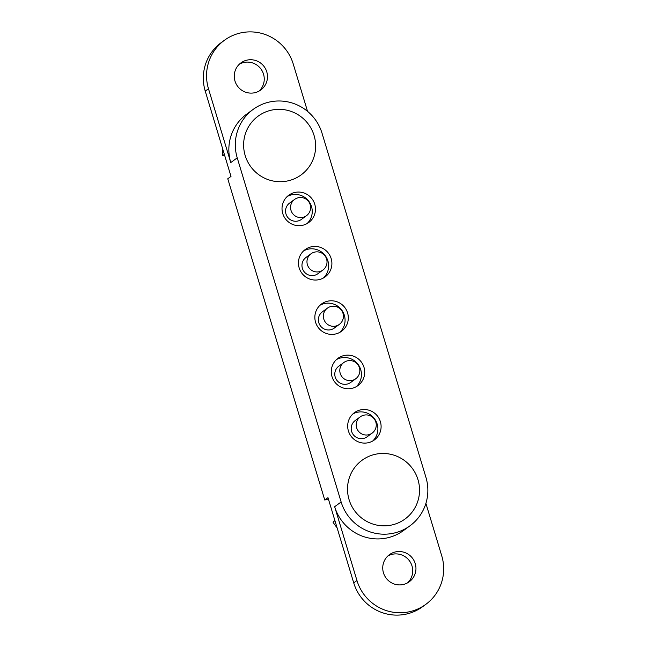 <?xml version="1.0" encoding="UTF-8"?>
<svg xmlns="http://www.w3.org/2000/svg" width="647" height="647" viewBox="0 0 647 647"><rect width="100%" height="100%" fill="white"/><g stroke="black" fill="none" stroke-linecap="round" stroke-linejoin="round"><path stroke-width="0.97" d="M347.585 312.938A16.911 16.636 -126.2 0 1 318.154 327.414A16.911 16.636 -126.2 0 1 321.591 303.944A16.911 16.636 -126.2 0 1 347.585 312.938M409.988 525.793L403.526 530.524A44.789 44.069 -126.2 0 1 334.669 506.706L356.958 580.537A44.789 44.069 53.8 0 0 425.815 604.355L422.58 606.724A44.789 44.069 53.8 0 1 353.731 582.907L327.989 497.664L324.762 500.026L227.768 178.774L231.003 176.413L205.245 91.114L208.48 88.744L230.769 162.575A44.789 44.069 -126.2 0 1 246.709 114.115L253.171 109.383A44.789 44.069 53.8 0 0 237.231 157.844L341.131 501.975A44.789 44.069 53.8 0 0 409.988 525.793A44.789 44.069 53.8 0 0 425.928 477.324L322.028 133.201A44.789 44.069 53.8 0 0 253.171 109.383M328.385 498.974L324.762 500.026M334.936 520.673L332.995 522.097A44.789 44.069 -126.2 0 0 337.063 527.701M425.815 604.355A44.789 44.069 53.8 0 0 441.755 555.886L425.896 503.374M394.508 552.166A16.798 16.523 -126.2 0 1 409.276 581.766A16.798 16.523 -126.2 0 1 386.024 577.973A16.798 16.523 -126.2 0 1 394.508 552.166M387.893 555.943A16.798 16.523 -126.2 0 1 407.586 582.85M373.028 454.873A36.394 35.803 -126.2 0 1 415.673 473.839A36.394 35.803 -126.2 0 1 405.022 519.015A36.394 35.803 -126.2 0 1 354.637 510.798A36.394 35.803 -126.2 0 1 362.029 460.284A36.394 35.803 -126.2 0 1 373.028 454.873M343.112 355.785A16.911 16.636 -126.2 0 1 357.977 385.588A16.911 16.636 -126.2 0 1 334.564 381.77A16.911 16.636 -126.2 0 1 343.112 355.785M359.522 410.149A16.911 16.636 -126.2 0 1 374.387 439.944A16.911 16.636 -126.2 0 1 350.981 436.127A16.911 16.636 -126.2 0 1 359.522 410.149M307.543 111.365L293.269 64.093A44.789 44.069 53.8 0 0 224.42 40.276A44.789 44.069 53.8 0 0 208.48 88.744M246.03 60.373A16.798 16.523 -126.2 0 1 260.798 89.973A16.798 16.523 -126.2 0 1 237.538 86.18A16.798 16.523 -126.2 0 1 246.03 60.373M224.42 40.276L221.185 42.645A44.789 44.069 53.8 0 0 205.245 91.114M310.285 247.073A16.911 16.636 -126.2 0 1 325.158 276.876A16.911 16.636 -126.2 0 1 301.745 273.058A16.911 16.636 -126.2 0 1 310.285 247.073M269.128 110.742A36.394 35.803 -126.2 0 1 311.773 129.707A36.394 35.803 -126.2 0 1 301.13 174.892A36.394 35.803 -126.2 0 1 250.737 166.675A36.394 35.803 -126.2 0 1 258.129 116.161A36.394 35.803 -126.2 0 1 269.128 110.742M293.875 192.709A16.911 16.636 -126.2 0 1 308.74 222.511A16.911 16.636 -126.2 0 1 285.327 218.694A16.911 16.636 -126.2 0 1 293.875 192.709M239.414 64.15A16.798 16.523 -126.2 0 1 259.107 91.057M224.768 155.765L222.406 155.814A44.789 44.069 -126.2 0 1 222.705 148.931M224.347 154.39L222.406 155.814M306.484 215.702L301.478 219.365A10.077 9.915 -126.2 0 1 286.621 215.613A10.077 9.915 -126.2 0 1 289.573 203.101L294.579 199.438A10.077 9.915 53.8 0 0 303.443 217.198A10.077 9.915 53.8 0 0 306.484 215.702A10.077 10.077 0 0 0 308.659 201.613A10.077 10.077 0 0 0 294.579 199.438M307.058 223.595A16.911 16.636 53.8 0 0 287.219 196.51M394.023 524.426A36.394 35.803 53.8 0 0 405.022 519.015A36.394 35.803 53.8 0 0 412.422 468.501A36.394 35.803 53.8 0 0 362.029 460.284A36.394 35.803 53.8 0 0 351.386 505.469A36.394 35.803 53.8 0 0 394.023 524.426M290.131 180.303A36.394 35.803 53.8 0 0 301.13 174.892A36.394 35.803 53.8 0 0 308.522 124.37A36.394 35.803 53.8 0 0 258.129 116.161A36.394 35.803 53.8 0 0 247.486 161.338A36.394 35.803 53.8 0 0 290.131 180.303M355.721 378.778L350.714 382.442A10.077 9.915 -126.2 0 1 335.858 378.689A10.077 9.915 -126.2 0 1 338.802 366.178L343.816 362.514A10.077 9.915 53.8 0 0 352.672 380.274A10.077 9.915 53.8 0 0 355.721 378.778A10.077 10.077 0 0 0 357.896 364.69A10.077 10.077 0 0 0 343.816 362.514M356.287 386.671A16.911 16.636 53.8 0 0 336.456 359.586M372.13 433.134L367.124 436.798A10.077 9.915 -126.2 0 1 352.267 433.045A10.077 9.915 -126.2 0 1 355.219 420.534L360.225 416.87A10.077 9.915 53.8 0 0 369.089 434.63A10.077 9.915 53.8 0 0 372.13 433.134A10.077 10.077 0 0 0 374.314 419.046A10.077 10.077 0 0 0 360.225 416.87M372.704 441.028A16.911 16.636 53.8 0 0 352.874 413.943M322.893 270.058L317.887 273.721A10.077 9.915 -126.2 0 1 303.031 269.977A10.077 9.915 -126.2 0 1 305.982 257.457L310.989 253.794A10.077 9.915 53.8 0 0 319.853 271.554A10.077 9.915 53.8 0 0 322.893 270.058A10.077 10.077 0 0 0 325.077 255.977A10.077 10.077 0 0 0 310.989 253.794M323.468 277.951A16.911 16.636 53.8 0 0 303.637 250.866M339.311 324.414L334.297 328.086A10.077 9.915 -126.2 0 1 319.448 324.333A10.077 9.915 -126.2 0 1 322.392 311.822L327.398 308.15A10.077 9.915 53.8 0 0 336.262 325.918A10.077 9.915 53.8 0 0 339.311 324.414A10.077 10.077 0 0 0 341.487 310.334A10.077 10.077 0 0 0 327.398 308.15M339.877 332.315A16.911 16.636 53.8 0 0 320.047 305.222M334.669 506.706L341.131 501.975M353.731 582.907L356.958 580.537M230.769 162.575L237.231 157.844"/></g></svg>
